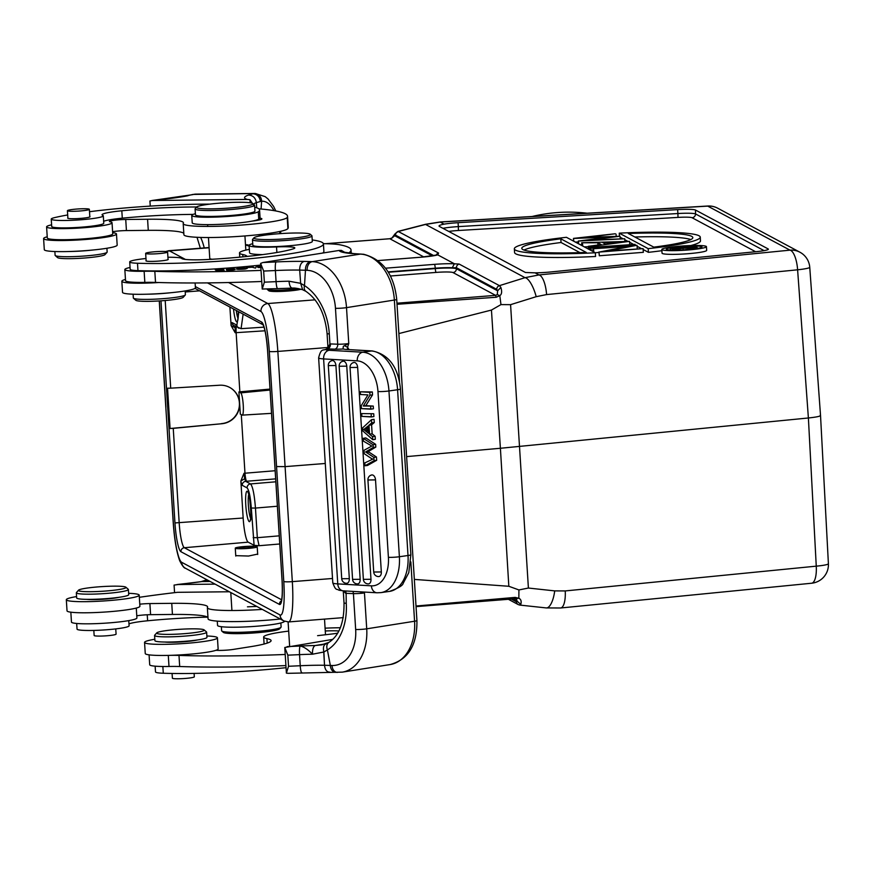 <?xml version="1.0" encoding="UTF-8"?>
<svg xmlns="http://www.w3.org/2000/svg" width="872" height="872" viewBox="0 0 872 872"><rect width="100%" height="100%" fill="white"/><g stroke="black" fill="none" stroke-linecap="round" stroke-linejoin="round"><path stroke-width="1.31" d="M128.969 623.894A29.801 2.921 176.4 0 1 147.619 620.777A84.944 8.328 176.4 0 1 207.634 617.147M217.281 621.137L217.553 625.442A33.528 3.292 -3.6 0 0 235.484 627.219A33.528 3.292 -3.6 0 0 284.087 621.78A109.534 10.737 -3.6 0 0 284.664 621.311M76.681 623.48L77.041 629.094A26.084 2.562 -3.6 0 0 90.993 630.478A26.084 2.562 -3.6 0 0 129.1 625.823L128.762 620.613M221.368 626.706L221.619 630.75A29.801 2.921 -3.6 0 0 221.782 631.034A29.801 2.921 -3.6 0 0 237.566 632.331A29.801 2.921 -3.6 0 0 280.98 627.306A29.801 2.921 -3.6 0 0 281.111 627.012L280.86 622.968M280.98 627.306L279.596 628.865A28.318 2.78 176.4 0 1 238.339 633.639A28.318 2.78 176.4 0 1 223.352 632.407L221.782 631.034M241.152 548.75A10.987 1.079 -3.6 0 0 257.207 546.788A10.987 1.079 -3.6 0 0 251.332 546.199A10.987 1.079 -3.6 0 0 235.276 548.161A10.987 1.079 -3.6 0 0 241.152 548.75M249.523 546.657A7.074 0.698 176.4 0 1 253.305 547.027A7.074 0.698 176.4 0 1 242.961 548.292A7.074 0.698 176.4 0 1 239.179 547.921A7.074 0.698 176.4 0 1 249.523 546.657M167.925 257.262A26.084 2.562 176.4 0 1 181.681 258.461A29.801 2.921 -3.6 0 0 209.825 259.398A84.944 8.328 -3.6 0 0 273.372 253.065A84.944 8.328 -3.6 0 0 293.352 248.825A22.356 2.191 -3.6 0 0 294.812 247.942A22.356 2.191 -3.6 0 0 276.533 246.929A33.528 3.292 176.4 0 1 249.109 245.424A33.528 3.292 176.4 0 1 252.738 243.68M312.231 239.942A33.528 3.292 176.4 0 1 312.776 240.018A109.534 10.737 176.4 0 1 323.425 243.92A109.534 10.737 176.4 0 1 290.529 253.73A109.534 10.737 176.4 0 1 137.493 263.246A26.084 2.562 176.4 0 1 129.71 261.916A26.084 2.562 176.4 0 1 137.536 259.584A26.084 2.562 176.4 0 1 145.973 258.515M146.104 260.586A11.173 1.101 -3.6 0 0 145.929 260.804A11.173 1.101 -3.6 0 0 152.796 261.382A11.173 1.101 -3.6 0 0 164.884 260.401A11.173 1.101 -3.6 0 0 168.242 259.398A11.173 1.101 -3.6 0 0 168.045 259.213M310.236 234.241L311.805 235.614A29.801 2.921 176.4 0 1 311.969 235.898L312.318 241.446A29.801 2.921 176.4 0 1 303.369 244.116A29.801 2.921 176.4 0 1 271.116 246.732A29.801 2.921 176.4 0 1 252.826 245.185L252.477 239.637A29.801 2.921 176.4 0 1 252.608 239.342L253.992 237.784A28.318 2.78 -3.6 0 0 269.982 239.549A28.318 2.78 -3.6 0 0 301.886 237.042A28.318 2.78 -3.6 0 0 310.236 234.241A28.318 2.78 -3.6 0 0 291.717 233.075A28.318 2.78 -3.6 0 0 262.374 235.527A28.318 2.78 -3.6 0 0 253.992 237.784M262.734 254.602A33.528 3.292 176.4 0 1 249.577 252.826L249.109 245.424M260.717 265.077A109.534 10.737 176.4 0 1 137.961 270.647A26.084 2.562 176.4 0 1 130.168 269.317L129.71 261.916M323.425 243.92L323.894 251.321A109.534 10.737 176.4 0 1 322.695 253.044M311.969 235.898A29.801 2.921 176.4 0 1 303.02 238.568A29.801 2.921 176.4 0 1 270.767 241.184A29.801 2.921 176.4 0 1 252.477 239.637M298.289 288.556A18.258 1.788 176.4 0 1 298.126 288.578A18.258 1.788 176.4 0 1 279.214 290.158A18.258 1.788 176.4 0 1 267.268 289.406A18.258 1.788 176.4 0 1 267.17 289.242L267.159 289.09M301.069 289.199A16.764 1.646 176.4 0 1 297.178 290.016A16.764 1.646 176.4 0 1 279.814 291.477A16.764 1.646 176.4 0 1 268.849 290.779L267.268 289.406M286.049 667.669A109.534 10.737 176.4 0 1 163.282 673.239A26.084 2.562 176.4 0 1 155.499 671.92L155.14 666.175M189.311 633.236A23.849 2.333 176.4 0 1 156.764 632.876A23.849 2.333 176.4 0 1 171.61 629.987A23.849 2.333 176.4 0 1 204.124 629.889A23.849 2.333 176.4 0 1 189.311 633.236M204.124 629.889L206.49 631.949A26.084 2.562 176.4 0 1 206.631 632.2A26.084 2.562 176.4 0 1 190.281 635.612A26.084 2.562 176.4 0 1 154.573 635.47A26.084 2.562 176.4 0 1 154.682 635.208L156.764 632.876M154.573 635.47L154.9 640.648A26.084 2.562 -3.6 0 0 190.608 640.789A26.084 2.562 -3.6 0 0 206.958 637.378L206.631 632.2M194.107 673.413L194.314 676.803A10.987 1.079 176.4 0 1 185.464 678.427A10.987 1.079 176.4 0 1 173.168 678.536A10.987 1.079 176.4 0 1 172.384 678.187L172.078 673.457M133.1 294.213L133.34 297.995A26.084 2.562 -3.6 0 0 133.481 298.246L135.847 300.306A23.849 2.333 -3.6 0 0 155.968 301.123A23.849 2.333 -3.6 0 0 181.398 298.137A23.849 2.333 -3.6 0 0 183.207 297.319L185.289 294.987A26.084 2.562 -3.6 0 0 185.398 294.725L185.158 290.932M133.481 298.246A26.084 2.562 -3.6 0 0 155.499 299.14A26.084 2.562 -3.6 0 0 183.305 295.88A26.084 2.562 -3.6 0 0 185.289 294.987M171.272 292.676A26.084 2.562 176.4 0 1 147.095 294.202M152.317 253.959A10.987 1.079 -3.6 0 0 167.588 252.008A10.987 1.079 -3.6 0 0 160.928 251.441A10.987 1.079 -3.6 0 0 145.657 253.392A10.987 1.079 -3.6 0 0 152.317 253.959M206.871 635.982A36.515 3.575 176.4 0 1 207.056 635.993A36.515 3.575 176.4 0 1 217.433 637.835L218.131 648.932A36.515 3.575 176.4 0 1 195.557 653.673A36.515 3.575 176.4 0 1 155.641 655.352A36.515 3.575 176.4 0 1 145.253 653.52L144.556 642.413A36.515 3.575 176.4 0 1 154.813 639.263M217.433 637.835A36.515 3.575 176.4 0 1 194.859 642.577A36.515 3.575 176.4 0 1 154.944 644.255A36.515 3.575 176.4 0 1 144.556 642.413M164.775 642.032A18.628 1.831 -3.6 0 0 167.707 642.228A18.628 1.831 -3.6 0 0 197.334 639.983M125.459 279.454A36.515 3.575 -3.6 0 0 121.84 281.264A36.515 3.575 -3.6 0 0 132.228 283.106A36.515 3.575 -3.6 0 0 158.759 282.528M121.84 281.264L122.538 292.36A36.515 3.575 -3.6 0 0 132.925 294.202A36.515 3.575 -3.6 0 0 172.841 292.523A36.515 3.575 -3.6 0 0 195.415 287.782L195.11 282.975M103.648 221.303A29.801 2.921 176.4 0 1 122.287 218.174A84.944 8.328 176.4 0 1 190.063 214.425A84.944 8.328 176.4 0 1 193.137 214.403M195.383 213.705A33.528 3.292 -3.6 0 0 191.753 215.439L192.222 222.84A33.528 3.292 -3.6 0 0 210.152 224.616A33.528 3.292 -3.6 0 0 258.755 219.177A109.534 10.737 -3.6 0 0 260.041 217.39L259.573 209.989A109.534 10.737 -3.6 0 0 254.7 207.176M67.689 214.959A109.534 10.737 -3.6 0 0 54.467 217.651A26.084 2.562 -3.6 0 0 51.241 219.101L51.71 226.502A26.084 2.562 -3.6 0 0 65.662 227.886A26.084 2.562 -3.6 0 0 103.768 223.221L103.299 215.82A26.084 2.562 -3.6 0 0 102.722 215.34A29.801 2.921 176.4 0 1 102.057 214.785A29.801 2.921 176.4 0 1 121.818 210.773A84.944 8.328 176.4 0 1 189.595 207.024A84.944 8.328 176.4 0 1 196.658 206.991M191.753 215.439A33.528 3.292 -3.6 0 0 209.694 217.215A33.528 3.292 -3.6 0 0 258.286 211.776A109.534 10.737 -3.6 0 0 259.573 209.989M209.814 204.135A109.534 10.737 -3.6 0 0 200.985 204.168A109.534 10.737 -3.6 0 0 89.5 211.711M51.241 219.101A26.084 2.562 -3.6 0 0 65.193 220.485A26.084 2.562 -3.6 0 0 103.299 215.82M89.805 216.529A11.173 1.101 176.4 0 1 90.001 216.714A11.173 1.101 176.4 0 1 73.673 218.709A11.173 1.101 176.4 0 1 67.7 218.12A11.173 1.101 176.4 0 1 67.874 217.913M54.871 251.528L55.11 255.322A26.084 2.562 -3.6 0 0 55.252 255.561L57.607 257.622A23.849 2.333 -3.6 0 0 79.145 258.363A23.849 2.333 -3.6 0 0 104.967 254.646L107.049 252.302A26.084 2.562 -3.6 0 0 107.158 252.041L106.918 248.258M55.252 255.561A26.084 2.562 -3.6 0 0 78.807 256.379A26.084 2.562 -3.6 0 0 107.049 252.302M93.031 250.002A26.084 2.562 176.4 0 1 78.48 251.201A26.084 2.562 176.4 0 1 68.866 251.518M67.46 210.599A10.987 1.079 -3.6 0 0 67.417 210.708A10.987 1.079 -3.6 0 0 77.924 211.122A10.987 1.079 -3.6 0 0 89.315 209.433A10.987 1.079 -3.6 0 0 89.358 209.324A10.987 1.079 -3.6 0 0 78.84 208.909A10.987 1.079 -3.6 0 0 67.46 210.599M83.952 591.576A23.849 2.333 176.4 0 1 78.535 590.191A23.849 2.333 176.4 0 1 95.157 587.139A23.849 2.333 176.4 0 1 120.5 586.289A23.849 2.333 176.4 0 1 125.895 587.216A23.849 2.333 176.4 0 1 111.496 590.508A23.849 2.333 176.4 0 1 83.952 591.576M125.895 587.216L128.249 589.276A26.084 2.562 176.4 0 1 128.391 589.516A26.084 2.562 176.4 0 1 111.311 593.004A26.084 2.562 176.4 0 1 82.371 594.039A26.084 2.562 176.4 0 1 76.333 592.786A26.084 2.562 176.4 0 1 76.453 592.535L78.535 590.191M76.333 592.786L76.66 597.974A26.084 2.562 -3.6 0 0 82.698 599.217A26.084 2.562 -3.6 0 0 111.627 598.181A26.084 2.562 -3.6 0 0 128.718 594.693L128.391 589.516M115.747 628.908L116.085 634.129A10.987 1.079 176.4 0 1 112.139 635.208A10.987 1.079 176.4 0 1 100.487 636.08A10.987 1.079 176.4 0 1 94.143 635.503L93.827 630.434M47.219 236.781A36.515 3.575 -3.6 0 0 43.6 238.579A36.515 3.575 -3.6 0 0 71.439 240.312A36.515 3.575 -3.6 0 0 112.314 235.941A36.515 3.575 -3.6 0 0 116.477 234.001A36.515 3.575 -3.6 0 0 112.662 232.661M43.6 238.579L44.298 249.686A36.515 3.575 -3.6 0 0 72.136 251.409A36.515 3.575 -3.6 0 0 113.011 247.049A36.515 3.575 -3.6 0 0 117.175 245.097L116.477 234.001M128.631 593.309A36.515 3.575 176.4 0 1 139.204 595.151L139.901 606.247A36.515 3.575 176.4 0 1 135.738 608.198A36.515 3.575 176.4 0 1 94.852 612.569A36.515 3.575 176.4 0 1 67.024 610.836L66.327 599.74A36.515 3.575 176.4 0 1 70.49 597.789A36.515 3.575 176.4 0 1 76.573 596.579M139.204 595.151A36.515 3.575 176.4 0 1 135.04 597.102A36.515 3.575 176.4 0 1 94.154 601.462A36.515 3.575 176.4 0 1 66.327 599.74M86.546 599.347A18.628 1.831 -3.6 0 0 102.874 599.271A18.628 1.831 -3.6 0 0 119.093 597.298M237.849 202.282A28.318 2.78 176.4 0 1 252.836 203.525A28.318 2.78 176.4 0 1 249.763 205.291A28.318 2.78 176.4 0 1 211.613 208.844A28.318 2.78 176.4 0 1 196.592 207.056A28.318 2.78 176.4 0 1 199.699 205.836A28.318 2.78 176.4 0 1 237.849 202.282M252.836 203.525L254.406 204.898A29.801 2.921 176.4 0 1 254.57 205.171A29.801 2.921 176.4 0 1 251.18 206.762A29.801 2.921 176.4 0 1 211.024 210.501A29.801 2.921 176.4 0 1 195.077 208.909A29.801 2.921 176.4 0 1 195.208 208.615L196.592 207.056M254.57 205.171L254.94 211.089A29.801 2.921 176.4 0 1 211.395 216.42A29.801 2.921 176.4 0 1 195.448 214.839L195.077 208.909M208.452 237.533L209.77 258.515A18.258 1.788 -3.6 0 0 209.869 258.69A18.258 1.788 -3.6 0 0 212.256 259.257M508.398 599.304L518.273 604.601L519.799 605.07L520.813 604.351C521.63 601.298 520.976 599.26 518.851 598.247L518.916 589.941L528.399 588.044L554.701 590.889A18.628 6.584 96.2 0 1 546.243 607.926L560.598 607.991L811.625 583.226A18.628 6.322 -95.6 0 0 816.257 566.157L808.388 417.982C817.228 417.034 821.195 416.118 820.29 415.225M560.598 607.991A18.628 6.322 -95.6 0 0 565.22 590.933L816.257 566.157A18.628 1.929 177 0 0 825.882 564.816A18.628 1.929 -3 0 0 828.4 563.693A18.628 18.628 0 0 1 811.625 583.226M518.916 589.941L508.834 586.278L500.397 448.273L808.388 417.982L797.608 269.808A18.628 6.322 -95.6 0 0 790.01 250.155L538.972 274.931L525.02 277.678A18.628 5.875 72.7 0 1 536.193 296.687L510.578 304.666L500.964 304.601L499.809 295.652L496.266 297.254L397.022 304.284M520.813 604.351L517.161 601.255L516.453 599.086L514.665 598.781L518.851 598.247L515.145 597.396L514.665 598.781L416.053 606.629L514.731 598.792M512.845 598.944L517.161 601.255L516.388 601.789A3.728 3.662 118.2 0 0 518.251 604.579M173.299 522.372A7.456 0.665 -3.7 0 1 173.201 522.274L165.8 407.137L173.299 522.372A37.256 5.799 -94.5 0 0 181.649 562.277L280.043 614.945A37.256 5.799 -94.5 0 0 283.782 581.504L269.306 351.427A37.256 5.799 -94.5 0 0 260.957 311.511L207.482 282.899M325.278 463.479L285.253 466.618L276.707 466.553M398.864 333.573L491.448 310.061L500.397 448.273L406.614 456.601M508.834 586.278L414.331 579.411M416.009 606.018L515.145 597.396M165.2 300.502L170.716 388.171L167.544 388.214L170.073 428.512L173.245 428.359L179.196 522.971A22.923 3.564 -94.5 0 0 184.341 547.725L281.645 599.805M241.293 414.647L244.978 473.213L244.007 473.289L240.879 481.006L243.157 518.012A22.356 3.477 -94.5 0 0 248.182 542.155L254.101 545.316L251.3 508.027C250.417 496.702 249.021 489.999 247.114 487.917L242.274 485.323A3.728 3.662 -61.8 0 1 245.675 481.333L250.526 483.927L275.846 481.802M277.383 506.229L255.463 508.071L257.327 537.686L279.247 535.844L257.327 537.686L259.082 545.719L254.101 545.316M235.745 555.649L248.531 556.042L257.676 554.091M229.881 307.042L231.102 325.583L235.168 327.698L235.168 332.744L231.102 325.583M170.716 388.171L219.297 385.25A19.369 19.064 -60.3 0 1 239.615 403.017L238.917 391.91L270.004 389.076M264.02 327.142L241.086 328.668L243.135 314.138M275.661 478.859L246.656 481.257A7.456 1.09 85.1 0 1 244.978 473.213L275.149 470.727M251.3 508.027L255.463 508.071C254.384 494.478 252.738 486.434 250.526 483.927A3.728 3.662 118.2 0 0 247.114 487.917M238.917 391.91L240.716 392.88A11.173 1.744 85.5 0 1 243.201 404.401A11.173 1.744 85.5 0 1 242.285 415.127A11.173 1.744 85.5 0 1 242.122 415.083L240.312 414.113L239.615 403.017A19.369 19.064 -60.3 0 1 221.717 423.738L173.245 428.359M264.979 330.793L236.138 332.668L239.855 391.822M170.073 428.512L221.717 423.738M221.488 423.607A19.369 19.064 119.7 0 0 229.979 387.593M587.172 213.215A156.48 155.63 -164.6 0 0 532.182 216.485M440.262 221.968L425.645 224.268A18.628 0.992 75.5 0 0 425.558 224.442L440.197 222.055A18.628 0.621 -93.4 0 1 440.262 221.968L707.792 206.021A18.628 0.621 -93.4 0 0 707.737 206.119L440.197 222.055L444.088 224.137C440.033 224.965 438.42 225.706 439.27 226.36L525.456 272.489L535.092 272.849A18.628 1.831 -3.6 0 0 546.788 272.304A18.628 1.831 -3.6 0 0 550.21 272.01L756.231 251.67A18.628 1.831 -3.6 0 0 768.385 249.196A18.628 1.831 -3.6 0 0 768.134 248.923L768.145 249.512M433.907 255.681L395.539 235.146A3.728 3.662 -61.8 0 1 398.264 231.483L397.479 232.094M397.97 231.407L395.049 233.849L394.656 235.702L392.171 237.936M391.811 238.143L389.73 238.754M325.485 243.702L389.817 238.743L423.847 256.957M245.653 244.683L246.623 244.792A3.728 3.662 -61.8 0 1 248.618 245.206L249.109 245.468M245.501 244.89L249.152 246.144M378.045 260.586L421.056 257.218A22.16 2.169 -3.6 0 0 437.777 254.886L454.421 263.802A22.16 2.169 -3.6 0 0 434.43 264.358L385.544 268.195M491.448 310.061L500.964 304.601M396.956 303.205L495.579 295.357L496.266 297.254M434.43 264.358A3.728 0.578 -94.5 0 1 435.259 268.195L435.281 268.576A18.421 1.809 -3.6 0 1 456.416 268.75A3.728 3.662 118.2 0 1 452.971 272.544L495.579 295.357L497.291 294.605L499.809 295.652C501.792 294.333 502.141 291.597 500.877 287.433L497.629 290.812L456.416 268.75L456.405 267.726L452.274 267.748A18.443 1.809 -3.6 0 0 435.259 268.195L388.105 271.89M497.291 294.605L497.629 290.812L496.724 289.308L456.405 267.726A3.728 3.662 -61.8 0 1 459.13 264.063L454.421 263.802M500.877 287.433L499.449 285.645A3.728 3.662 118.2 0 0 496.724 289.308M820.53 415.475L809.75 267.301A18.628 1.722 175.8 0 1 797.608 269.808L546.581 294.583A18.628 6.322 -95.6 0 0 538.972 274.931L535.092 272.849M764.079 250.635L695.529 213.945L695.485 210.032L768.134 248.923M695.485 210.032A18.628 1.831 -3.6 0 0 677.653 209.618L458.083 222.698A18.628 1.831 -3.6 0 0 454.552 222.938A18.628 1.831 -3.6 0 0 444.088 224.137M437.777 254.886L438.583 253.065A3.728 3.662 118.2 0 0 436.153 255.224M454.29 263.944L452.274 267.748M421.078 257.207A3.728 0.578 -94.5 0 0 421.023 257.196L437.395 254.897M595.576 256.488A93.141 9.134 176.4 0 1 514.578 252.52L514.338 248.814A93.141 9.134 -3.6 0 0 595.347 252.782L595.576 256.488M598.911 251.986L599.315 255.779L643.34 252.324L643.1 248.629L599.075 252.084L627.6 246.471L592.851 248.749L636.876 245.294L608.264 250.907L643.1 248.629M595.249 252.738L598.933 252.444M588.338 246.743L584.294 246.874M578.419 241.969L575.346 242.078M581.809 244.585L580.174 244.672M661.892 250.7A93.141 9.134 176.4 0 1 648.408 252.335L648.179 248.64A93.141 9.134 -3.6 0 0 700.26 237.119L700.489 240.825A93.141 9.134 176.4 0 1 690.788 245.555M648.408 252.335L643.165 249.534M640.942 248.335L637.094 246.275M632.941 244.062L629.595 242.263M627.894 241.359L624.755 239.68M622.434 238.438L620.112 237.195M706.44 246.656L706.669 250.362A22.356 2.191 176.4 0 1 687.986 253.708A22.356 2.191 176.4 0 1 662.055 253.163L661.815 249.468A22.356 2.191 -3.6 0 0 687.757 250.002A22.356 2.191 -3.6 0 0 706.44 246.656A22.356 2.191 -3.6 0 0 680.498 246.122A22.356 2.191 -3.6 0 0 661.815 249.468M595.347 252.782L566.418 237.304A93.141 9.134 -3.6 0 0 514.338 248.814M586.278 252.433A85.685 8.404 176.4 0 1 521.783 248.346A85.685 8.404 176.4 0 1 560.805 238.808L586.278 252.433M579.989 252.651L561.045 242.503L560.805 238.808M561.045 242.503A85.685 8.404 -3.6 0 0 524.007 250.068M593.767 251.943L593.592 249.141M593.025 251.539L592.851 248.749M637.236 248.629L637.029 245.381M599.315 255.779L599.075 252.084M591.26 250.602L591.085 247.801L590.344 247.408L635.11 244.345L591.085 247.801M635.11 244.345L635.176 245.424M590.518 250.199L590.344 247.408M581.875 245.577L581.7 242.776L629.529 241.359L589.134 246.754L588.317 246.318L601.266 244.585L597.821 242.743L581.7 242.776M582.518 243.223L582.692 246.013M629.715 244.313L629.529 241.359M589.308 249.555L589.134 246.754M588.491 249.12L588.317 246.318M597.963 245.032L597.821 242.743M620.199 242.056L602.716 242.601L605.408 244.04L620.199 242.056M573.765 241.239L573.493 238.394L615.316 233.751L585.864 237.511L619.959 236.236L590.54 239.996L624.701 238.775L578.452 241.043L609.277 237.108L573.591 238.438M573.667 241.184L573.493 238.394M616.221 236.377L616.079 234.165M620.199 238.547L620.057 236.29M624.864 241.457L624.701 238.775M578.627 243.833L578.452 241.043M578.528 243.789L578.354 240.988M700.26 237.119A93.141 9.134 -3.6 0 0 619.251 233.151L619.447 236.258M619.251 233.151L648.179 248.64M628.32 233.5A85.685 8.404 176.4 0 1 692.815 237.587A85.685 8.404 176.4 0 1 653.793 247.136L628.32 233.5M690.82 239.571A85.685 8.404 -3.6 0 0 634.838 236.999M681.228 246.514A17.887 1.755 176.4 0 1 701.971 246.94A17.887 1.755 176.4 0 1 687.027 249.621A17.887 1.755 176.4 0 1 666.284 249.185A17.887 1.755 176.4 0 1 681.228 246.514M670.492 250.046L670.415 248.662L682.275 247.953M670.132 250.024L670.415 248.662M697.229 248.444L697.164 247.441L695.714 246.449L670.034 248.466M691.551 249.196L691.507 248.411L697.164 247.441L696.564 246.896M672.759 250.122L683.038 248.149L691.507 248.411M683.038 248.149L683.147 249.883M682.264 247.735L672.268 249.665M694.276 247.746L693.458 246.852L684.891 247.528L691.125 248.204C694.297 247.877 695.333 247.561 694.254 247.277L694.548 247.55M693.523 247.921L693.458 246.852M345.388 349.389L372.355 350.947A7.826 6.05 -86.7 0 0 371.418 350.991L345.268 349.389M330.433 343.917A4.469 3.205 -87.8 0 1 327.523 348.865L334.815 349.149A12.295 1.21 176.4 0 0 342.99 348.996L343.339 346.271L348.767 343.524A7.826 0.763 176.4 0 1 343.208 344.091A7.826 0.763 176.4 0 1 337.726 344.2L329.921 343.917L327.523 348.865A14.159 1.384 -3.6 0 0 329.158 350.282L362.796 352.223L371.418 350.991A37.627 23.566 -98.1 0 1 397.588 389.74L388.956 390.972L399.387 556.739A37.627 23.566 81.9 0 1 380.901 592.622L389.533 591.39A37.627 23.566 -98.1 0 0 402.69 581.559A37.627 23.566 -98.1 0 0 408.009 555.508L397.588 389.74A7.826 0.763 176.4 0 0 398.09 389.664A7.826 0.763 176.4 0 0 400.444 388.956L410.876 554.734A7.826 0.763 -3.6 0 1 408.521 555.431A7.826 0.763 -3.6 0 1 408.009 555.508L399.387 556.739A7.826 0.763 -3.6 0 1 388.4 557.317L377.968 391.55A29.801 18.661 81.9 0 0 357.248 360.855A7.826 6.05 -86.7 0 1 362.796 352.223A37.627 23.566 81.9 0 1 388.956 390.972A7.826 0.763 176.4 0 1 377.968 391.55M327.24 348.855L327.916 346.958L327.076 333.518A7.826 0.763 176.4 0 0 329.3 333.911L329.921 343.917L328.025 347.852M326.64 348.92L326.618 348.92C323.261 351.22 321.245 347.241 318.629 357.869A21.985 2.158 176.4 0 0 323.61 358.915L337.758 583.891L371.396 585.831A29.801 18.661 81.9 0 0 388.4 557.317M352.811 591.39A4.469 3.205 -87.8 0 1 353.411 593.603A7.826 0.763 -3.6 0 0 364.452 592.927L364.049 592.034M349.018 349.596L347.568 347.263L348.767 343.524L346.511 307.631A7.826 0.763 176.4 0 1 335.469 308.307L337.726 344.2A4.469 3.205 -87.8 0 1 334.815 349.149M347.405 349.509L347.568 347.263L344.407 345.672M345.443 590.965A4.469 3.205 -87.8 0 1 346.119 593.32L346.249 603.293A52.157 36.057 -99 0 1 327.403 649.934A7.826 5.439 -121.2 0 1 328.853 642.402M345.029 590.943L345.617 593.287L343.372 590.845L376.987 592.786A7.826 6.05 -86.7 0 1 371.396 585.831M346.119 593.32L353.411 593.603L355.667 629.497A7.826 0.763 -3.6 0 0 366.72 628.821L364.452 592.927L359.776 591.794M362.501 254.286A7.826 5.526 -81.7 0 1 363.7 254.275L353.978 253.632L362.501 254.286A45.082 31.163 -99 0 1 394.362 300.044L346.511 307.631A45.082 31.163 81 0 0 312.241 261.644L360.954 254.014M327.076 333.518C325.005 313.735 317.931 299.674 305.865 291.313L302.671 289.744L300.644 283.324L304.481 285.591L305.473 270.244A7.826 5.603 -87.8 0 1 310.563 261.589L312.241 261.644A7.826 5.603 -87.8 0 0 307.14 270.309L299.685 270.08L300.644 283.324L299.685 270.08A51.786 5.079 -3.6 0 0 275.378 270.538A7.826 1.232 -92.7 0 1 276.075 261.938A223.537 21.909 176.4 0 1 262.952 262.516L339.186 250.438L341.355 250.395L344.952 252.433M310.563 261.589L304.121 261.404C301.156 262.385 299.674 265.273 299.685 270.08M305.821 291.281A7.826 4.829 -57.6 0 1 304.481 285.591A52.157 36.057 -99 0 1 329.3 333.911M300.644 283.324L289.014 281.209C289.482 285.842 290.692 288.131 292.643 288.076M344.189 252.204L353.978 253.632M263.66 271.061A231.363 22.683 176.4 0 0 275.378 270.538L276.075 281.645A7.826 1.232 87.3 0 0 277.623 288.621L262.221 289.035L264.369 282.168L263.66 271.061L260.608 263.399L262.952 262.516M260.608 263.399L262.221 289.035M332.788 639.372L284.773 647.493L286.387 673.13L288.109 673.326M286.387 673.13L288.534 666.263L287.825 655.155L284.773 647.493M287.117 646.61A223.537 21.909 -3.6 0 0 300.24 646.032A7.826 1.232 87.3 0 0 299.543 654.643A51.786 5.079 176.4 0 1 312.481 654.207L323.752 652.038L324.515 665.271L323.883 651.994L312.481 654.207C308.078 649.575 304.001 646.861 300.24 646.032A59.612 5.842 176.4 0 1 315.13 645.531C313.244 646.599 312.361 649.498 312.481 654.207M322.542 644.735L315.13 645.531L325.659 643.863M301.908 672.672A7.826 1.232 -92.7 0 1 301.788 672.726A7.826 1.232 -92.7 0 1 300.24 665.739A51.786 5.079 176.4 0 1 324.515 665.271L330.335 665.434L327.403 649.934L323.883 651.994C322.803 647.275 323.708 644.473 326.608 643.601M343.263 590.835L344.015 602.901C344.277 622.488 339.241 635.644 328.918 642.359L321.147 644.997M335.557 672.367A7.826 5.603 -87.8 0 1 330.335 665.434L332.003 665.5A37.256 25.757 81 0 0 355.667 629.497M324.515 665.271C325.071 669.914 326.88 672.203 329.954 672.138M370.655 406.45L370.829 409.164L373.412 408.794L373.249 406.08L363.297 406.003L373.249 406.08M360.343 391.79L369.772 392.335L369.968 395.212L363.297 406.003L365.793 405.676L372.529 394.885L372.355 391.964L360.343 391.79L360.507 394.493L367.962 394.907L361.226 405.698L361.4 408.619L370.829 409.164M372.769 439.706L375.309 439.292L375.145 436.316L372.148 433.798L371.581 424.871L374.284 422.538L374.055 419.334L371.516 419.672L362.632 427.869L362.828 430.953L372.769 439.706L372.562 436.687L375.145 436.316M367.33 432.272L368.485 433.286L368.038 426.048L363.7 429.536L368.485 433.297M371.145 414.124L371.319 416.947L373.903 416.576L373.728 413.753L361.706 413.579L373.728 413.753M352.975 362.861A4.829 3.019 81.9 0 1 353.727 362.501A4.829 3.019 81.9 0 1 354.294 362.447A4.829 3.019 81.9 0 1 357.651 367.417L370.982 579.27A4.829 3.019 81.9 0 1 368.42 583.891A4.829 3.019 81.9 0 1 368.224 583.891M331.251 360.954A4.829 3.019 81.9 0 1 331.992 360.605A4.829 3.019 81.9 0 1 332.559 360.55A4.829 3.019 81.9 0 1 335.916 365.521L349.323 578.659A4.829 3.019 81.9 0 1 346.762 583.281A4.829 3.019 81.9 0 1 346.576 583.281M342.086 361.597A4.829 3.019 81.9 0 1 342.838 361.226A4.829 3.019 81.9 0 1 343.405 361.182A4.829 3.019 81.9 0 1 346.762 366.153L360.169 579.291A4.829 3.019 81.9 0 1 357.607 583.913A4.829 3.019 81.9 0 1 357.422 583.913M370.851 475.338A4.829 3.019 81.9 0 1 371.603 474.968A4.829 3.019 81.9 0 1 372.17 474.924A4.829 3.019 81.9 0 1 375.527 479.894L381.326 571.945A4.829 3.019 81.9 0 1 378.764 576.566A4.829 3.019 81.9 0 1 378.568 576.566M376.453 457.015L373.859 457.386L374.066 460.667L364.997 465.79L367.581 465.419L376.66 460.296L376.453 457.015L368.202 451.587L375.821 447.085L375.658 444.349L365.858 437.951L363.264 438.322L373.063 444.72L373.238 447.456L365.608 451.958L368.202 451.587M360.605 394.504L367.962 394.907M369.968 395.212L372.529 394.885M369.772 392.335L372.355 391.964M365.793 405.676L373.151 406.08M374.284 422.538L371.69 422.909L371.516 419.672M372.148 433.798L369.554 434.169L372.562 436.687M371.69 422.909L368.998 425.231L371.581 424.871M369.554 434.169L368.998 425.231M368.311 430.55L366.295 429.166L368.148 427.76L365.564 428.13M366.295 429.166L363.7 429.536M368.158 430.419L365.575 430.79M371.319 416.947L361.891 416.402L361.706 413.579M373.859 457.386L365.608 451.958M364.997 465.79L364.812 462.901L372.66 459.206L370.862 458.138L372.682 459.043M363.264 438.322L363.45 441.167L371.832 446.05L364.016 450.301L364.234 453.713L370.862 458.138M375.821 447.085L373.238 447.456M373.063 444.72L375.658 444.349M376.66 460.296L374.066 460.667M360.43 391.79L372.268 391.953L360.43 391.79M361.488 408.63L372.126 408.979M375.069 436.251L372.791 436.719L369.499 434.256L370.851 433.983M371.995 433.82L373.641 435.052M370.284 425.046L368.921 425.187L371.908 422.833L374.219 422.593M372.933 423.705L371.428 424.893M368.485 433.155L365.521 430.877L368.322 430.681M361.804 413.579L373.63 413.742L361.804 413.579M361.978 416.413L372.617 416.762M363.352 438.376L365.771 437.897L375.57 444.295L373.151 444.775L363.352 438.376M374.143 460.623L376.584 460.34L367.504 465.463L365.074 465.746L374.143 460.623M323.381 243.659A52.157 5.112 176.4 0 1 328.766 243.8A52.157 5.112 176.4 0 1 340.353 244.879A171.381 16.797 176.4 0 1 351.035 249.97A171.381 16.797 176.4 0 1 348.56 253.076M246.918 256.444A67.057 6.573 -3.6 0 0 242.743 254.526A52.157 5.112 176.4 0 1 239.495 252.978A52.157 5.112 176.4 0 1 249.359 249.327M261.055 270.385A223.537 21.909 176.4 0 1 154.824 271.323A37.256 3.652 -3.6 0 0 144.131 271.268A32.787 3.216 176.4 0 1 134.157 271.203A32.787 3.216 176.4 0 1 124.838 269.557A32.787 3.216 176.4 0 1 130.059 267.464M237.784 269.35C245.272 269.306 247.899 268.849 245.675 267.987C238.274 268.02 235.636 268.478 237.784 269.35L236.192 268.914M247.256 268.413L245.708 268.478M253.196 266.974L246.405 267.595L252.215 267.224L255.561 268.129L253.229 267.497M234.721 268.99L233.827 268.816C228.442 268.87 225.957 269.186 226.371 269.742L233.511 269.655L226.698 270.113C228.475 270.941 242.928 268.783 228.649 269.557L234.721 268.99M234.95 269.579L228.66 269.742M233.838 269.067L233.827 268.816C228.442 268.87 225.957 269.186 226.371 269.742L233.511 269.655L228.126 270.287M233.533 269.949L228.104 269.993M223.733 269.372L215.275 269.917L222.284 269.612L216.202 270.614L222.611 270.603L215.962 271.192L224.159 270.658L223.733 269.372L223.821 270.68M260.793 266.243L255.834 267.039L260.804 266.396M260.859 267.399L258.112 267.519L260.87 267.562M261.753 281.482A223.537 21.909 176.4 0 1 155.521 282.419A37.256 3.652 -3.6 0 0 144.828 282.375A32.787 3.216 176.4 0 1 134.855 282.31A32.787 3.216 176.4 0 1 125.535 280.653L124.838 269.557M340.363 627.742A52.157 5.112 -3.6 0 0 325.082 628.167M288.676 631.099A52.157 5.112 -3.6 0 0 263.66 637.072A52.157 5.112 -3.6 0 0 266.908 638.62A67.057 6.573 176.4 0 1 271.094 640.615A67.057 6.573 176.4 0 1 250.951 646.621L233.325 649.411A11.173 1.101 176.4 0 1 216.049 650.283M170.4 655.341A37.256 3.652 176.4 0 1 178.989 655.417A223.537 21.909 -3.6 0 0 285.22 654.48M337.682 633.137A18.628 1.831 176.4 0 1 331.894 633.999L317.593 635.666M325.256 630.99A18.628 1.831 176.4 0 1 336.189 630.848A18.628 1.831 176.4 0 1 338.859 631.023M149.079 654.85L149.701 664.758A32.787 3.216 -3.6 0 0 159.02 666.404A32.787 3.216 -3.6 0 0 168.994 666.47A37.256 3.652 176.4 0 1 179.686 666.513A223.537 21.909 -3.6 0 0 285.918 665.587M238.187 268.554C243.31 267.933 245.653 268.009 245.217 268.783C240.214 269.404 237.86 269.328 238.187 268.554L237.751 269.35M261.077 209.008L261.611 201.247A7.826 6.911 -94.9 0 0 254.482 193.508L193.606 194.412A7.826 6.878 -104 0 0 192.189 194.587L195.938 194.107A45.082 21.059 89.4 0 0 193.606 194.412L192.494 194.685A7.826 6.878 -104 0 0 191.077 194.87L186.902 195.819M207.601 580.12L201.879 581.569L210.141 581.482M188.156 583.281A7.826 3.303 83.8 0 1 188.505 583.204L201.879 581.569A59.612 5.842 176.4 0 1 188.864 583.204A223.537 21.909 -3.6 0 0 176.994 584.545L215.112 584.142M174.564 592.666L174.084 585.079L188.505 583.204A7.826 3.303 83.8 0 1 188.864 583.204M139.335 597.309A223.537 21.909 -3.6 0 1 177.474 592.317L229.358 591.761M150.246 206.108L149.919 200.985L152.829 200.451A223.537 21.909 176.4 0 1 164.699 199.11A7.826 3.303 -96.2 0 0 164.339 199.11A7.826 3.303 -96.2 0 0 163.99 199.187M273.961 210.632A37.256 17.407 -90.6 0 0 261.611 201.247L260.412 201.487C259.692 196.789 257.196 194.216 252.924 193.769L248.509 195.055A74.512 7.303 -3.6 0 0 247.267 199.437L249.948 199.71L250.144 202.762M247.267 199.437L151.892 200.516L192.494 194.685M248.509 195.055C252.978 195.372 255.594 197.89 256.368 202.62L256.597 205.956M255.038 207.264L249.948 199.71M260.412 201.487L256.368 202.62A66.686 6.54 -3.6 0 0 254.286 203.503M256.717 207.787L256.368 202.62M139.771 604.198A11.173 1.101 176.4 0 1 149.897 603.577L171.74 603.337A67.057 6.573 176.4 0 1 207.612 606.901A67.057 6.573 176.4 0 1 207.471 607.37A52.157 5.112 -3.6 0 0 207.362 607.74L208.07 618.837A52.157 5.112 -3.6 0 0 280.293 619.022M171.74 603.337L172.438 614.444A67.057 6.573 176.4 0 1 207.972 617.409M172.438 614.444L150.594 614.673L149.897 603.577M136.762 615.817A11.173 1.101 176.4 0 1 150.594 614.673M70.839 612.177L71.46 622.074A32.787 3.216 -3.6 0 0 90.688 623.785A32.787 3.216 -3.6 0 0 125.612 621.115A32.787 3.216 -3.6 0 0 133.165 619.709A32.787 3.216 -3.6 0 0 136.904 617.954L136.283 608.057M97.719 612.438A32.787 3.216 -3.6 0 0 109.643 611.697M207.362 607.74A52.157 5.112 -3.6 0 0 262.309 609.397M256.782 606.443L247.452 606.825M258.788 208.811A171.381 16.797 176.4 0 1 287.553 216.256L288.25 227.352A171.381 16.797 176.4 0 1 287.902 228.551A52.157 5.112 176.4 0 1 282.07 230.971A52.157 5.112 176.4 0 1 223.668 237.206A52.157 5.112 176.4 0 1 183.905 234.742L183.196 223.635A52.157 5.112 176.4 0 1 183.305 223.276A67.057 6.573 -3.6 0 0 183.447 222.807A67.057 6.573 -3.6 0 0 147.575 219.243L148.273 230.35L126.429 230.579A11.173 1.101 -3.6 0 0 112.597 231.723M183.807 233.315A67.057 6.573 -3.6 0 0 148.273 230.35M126.429 230.579L125.731 219.482A11.173 1.101 -3.6 0 0 109.403 221.477A11.173 1.101 -3.6 0 0 110.068 221.804A32.787 3.216 176.4 0 1 112.041 222.763L112.739 233.86A32.787 3.216 176.4 0 1 109 235.604A32.787 3.216 176.4 0 1 72.3 239.528A32.787 3.216 176.4 0 1 47.295 237.98L46.598 226.884A32.787 3.216 176.4 0 1 50.336 225.129A32.787 3.216 176.4 0 1 51.601 224.834M112.041 222.763A32.787 3.216 176.4 0 1 108.302 224.507A32.787 3.216 176.4 0 1 71.602 228.431A32.787 3.216 176.4 0 1 46.598 226.884M125.731 219.482L147.575 219.243M287.553 216.256A171.381 16.797 176.4 0 1 287.204 217.455A52.157 5.112 176.4 0 1 281.373 219.864A52.157 5.112 176.4 0 1 222.97 226.11A52.157 5.112 176.4 0 1 183.196 223.635M252.27 221.085A18.628 1.831 -3.6 0 0 259.747 219.864A18.628 1.831 -3.6 0 0 261.873 218.872A18.628 1.831 -3.6 0 0 259.812 218.174M147.619 620.777L147.237 614.771M284.087 621.78L284.043 621.028M276.533 246.929L276.882 252.488M137.493 263.246L137.961 270.647M162.857 666.491L163.282 673.239M122.287 218.174L121.818 210.773M258.755 219.177L258.286 211.776M554.701 590.889L565.22 590.933M510.578 304.666L528.399 588.044M511.297 599.075L516.388 601.789M159.358 300.938L165.898 407.246M165.713 251.528L168.721 250.711A44.712 6.954 85.5 0 1 169.43 250.874A7.456 7.325 118.2 0 0 166.683 251.637M209.095 247.757L169.43 250.874L185.42 259.431M228.595 282.539L267.824 303.543A44.712 6.954 85.5 0 1 277.841 351.427A7.456 0.665 176.3 0 1 269.306 351.427M260.957 311.511A7.456 7.325 -61.8 0 1 267.824 303.543L315.01 299.837M327.839 347.503L277.841 351.427L292.327 581.635L332.515 578.485M283.782 581.504A7.456 0.796 -3.5 0 0 292.327 581.635A44.712 6.954 85.5 0 1 288.556 621.932L343.241 617.638M288.556 621.932L283.869 620.94A7.456 7.325 -61.8 0 1 280.043 614.945M181.649 562.277A7.456 7.325 118.2 0 0 185.474 568.272L283.869 620.94M195.339 286.572L261.655 322.073A26.651 4.153 85.5 0 1 267.65 350.849L282.081 580.283A26.651 4.153 85.5 0 1 279.432 604.427L180.94 551.714A26.651 4.153 85.5 0 1 174.956 522.938L160.982 300.829M279.432 604.427A3.728 3.662 -61.8 0 1 281.416 600.863M248.182 542.155L184.341 547.725A3.728 3.662 118.2 0 0 180.94 551.714M174.956 522.938L243.157 518.012M263.05 324.733A3.728 3.662 -61.8 0 1 261.665 322.073M279.759 543.986L259.082 545.719M233.914 325.55A3.728 3.662 -61.8 0 1 232.028 322.575L236.879 325.169L238.906 311.871M232.028 322.575L231.004 324.776M238.329 311.566A15.271 2.376 85.5 0 1 236.65 321.79A15.271 2.376 85.5 0 1 233.522 308.993M185.224 291.967L199.623 290.845M235.168 332.744L236.138 332.668A7.456 1.101 86.1 0 1 236.301 326.837M235.898 325.986L235.168 327.698M236.879 325.169A3.728 3.662 118.2 0 0 238.961 328.253M240.879 481.006L244.672 478.717L245.675 481.333L246.656 481.257M240.879 481.824L242.274 485.323M244.007 473.289L244.672 478.717M240.716 392.88L270.069 390.046M245.784 505.117A15.271 2.376 85.5 0 1 247.31 491.274A15.271 2.376 85.5 0 1 250.744 507.766A15.271 2.376 85.5 0 1 249.218 521.609A15.271 2.376 85.5 0 1 245.784 505.117M257.327 537.686L253.163 537.643M248.727 494.402A13.036 2.027 -94.5 0 0 248.357 505.139A13.036 2.027 -94.5 0 0 250.602 518.262M438.583 253.065L398.264 231.483L425.558 224.442L525.02 277.678L499.449 285.645L459.13 264.063M432.447 255.921L394.656 235.702L395.539 235.146M546.581 294.583L536.193 296.687M790.01 250.155A18.628 18.312 -61.8 0 1 799.962 252.237L717.689 208.201A18.628 18.312 118.2 0 0 707.737 206.119L790.01 250.155M390.427 275.999L436.109 272.413A14.704 1.439 -3.6 0 1 452.971 272.544M388.334 272.26L435.281 268.576A3.728 0.578 -94.5 0 0 436.109 272.413M378.023 260.575L421.023 257.196A3.728 0.578 -94.5 0 0 420.958 257.218M677.653 209.618L677.893 213.531L458.323 226.611L458.083 222.698M755.599 251.736L692.085 217.738A14.704 1.439 -3.6 0 0 678.013 217.4L458.443 230.491L458.323 226.611A18.421 1.809 -3.6 0 0 454.824 226.851A18.421 1.809 -3.6 0 0 442.932 228.322M692.085 217.738A3.728 3.662 118.2 0 0 695.529 213.945A18.421 1.809 -3.6 0 0 677.893 213.531L678.013 217.4M458.443 230.491A14.704 1.439 -3.6 0 0 448.731 231.418M236.268 310.465A13.036 2.027 -94.5 0 0 238.034 318.443M307.14 270.309A37.256 25.757 81 0 1 335.469 308.307M288.131 673.326L342.315 672.138A45.082 31.163 81 0 0 366.72 628.821L414.571 621.235L410.843 561.917M399.507 381.729L394.362 300.044A7.826 0.763 176.4 0 0 396.716 299.347C394.013 274.549 383.015 259.518 363.7 254.275M345.486 349.4L342.761 348.931M337.758 583.891A7.826 6.05 93.3 0 0 343.35 590.845L338.957 590.213C336.341 588.382 335.971 591.39 332.788 582.845A21.985 2.158 -3.6 0 0 337.758 583.891M337.29 672.432A7.826 5.603 -87.8 0 1 332.003 665.5M390.176 664.551A45.082 31.163 -99 0 0 414.571 621.235A7.826 0.763 -3.6 0 0 416.925 620.537C417.263 644.844 408.347 659.515 390.176 664.551L342.315 672.138M264.369 282.168A231.363 22.683 -3.6 0 0 276.075 281.645A51.786 5.079 176.4 0 1 289.014 281.209M302.671 289.744C297.679 288.338 294.224 287.793 292.305 288.131L277.623 288.621A7.826 1.232 87.3 0 0 277.743 288.578M339.186 250.438A74.512 7.303 -3.6 0 0 352.942 253.665M304.121 261.404A59.612 5.842 -3.6 0 0 276.075 261.938M288.534 666.263A231.363 22.683 -3.6 0 0 300.24 665.739L299.543 654.643A231.363 22.683 176.4 0 1 287.825 655.155M344.015 602.901A7.826 0.763 -3.6 0 0 346.249 603.293M329.158 350.282A7.826 6.05 93.3 0 0 323.61 358.915L357.248 360.855M357.651 367.417L350.043 367.504L363.373 579.357L370.982 579.27M335.916 365.521L328.319 365.608L341.726 578.746L349.323 578.659M346.762 366.153L339.164 366.24L352.571 579.379L360.169 579.291M375.527 479.894L367.93 479.982L373.717 572.032L381.326 571.945M366.491 452.503L369.074 452.132M179.686 666.513L178.989 655.417M168.296 655.395L168.994 666.47M266.908 638.62L267.192 643.111M242.743 254.526L242.896 256.848M144.131 271.268L144.828 282.375M155.521 282.419L154.824 271.323M254.482 193.508A45.082 21.059 -90.6 0 1 255.224 193.464L195.938 194.107M279.672 231.527A37.256 17.407 -90.6 0 1 279.847 233.652M164.699 199.11A59.612 5.842 -3.6 0 0 188.025 195.71M259.594 236.018A44.33 20.71 89.4 0 0 258.897 234.633M200.669 237.435A44.33 20.71 -90.6 0 1 204.244 247.921M270.789 234.448A52.157 24.372 89.4 0 0 270.276 233.173M287.204 217.455L287.902 228.551M231.919 610.52L230.786 592.524M257.698 554.483L257.207 546.788M235.767 556.053L235.276 548.161M167.588 252.008L168.067 259.605M145.657 253.392L146.136 260.99M325.496 634.74L324.515 619.109M289.635 646.217L288.109 621.954M67.417 210.708L67.896 218.305M89.358 209.324L89.838 216.932M244.934 235.952L245.828 250.101M210.632 259.344L209.869 258.69M207.645 224.627L207.754 226.426M820.53 415.519L828.4 563.693M546.243 607.926L519.767 605.07M165.789 407.126L159.26 300.938M173.201 522.274C174.335 538.961 176.504 551.791 179.708 560.74C182.204 565.71 184.123 568.217 185.474 568.272M263.573 325.071L262.973 324.613C265.012 328.733 266.549 337.464 267.595 350.806L282.038 580.218C282.583 591.183 282.288 598.334 281.155 601.658L281.558 601.189M263.104 324.82L194.99 288.37M241.086 328.668L233.947 325.572M242.285 415.127L271.53 413.35M248.455 493.072L248.084 492.778C249.425 489.018 252.128 523.483 250.22 519.963L250.46 519.69M425.645 224.268L397.926 231.418M395.049 233.849L391.953 238.002L389.773 238.732L325.3 243.702M245.479 244.661L248.618 245.206M809.75 267.301A18.628 18.628 0 0 0 799.962 252.237M717.689 208.201A18.628 18.628 0 0 0 707.792 206.021M697.186 247.386L697.251 248.433M168.721 250.711L209.084 247.539M238.296 311.544L237.882 319.871M389.533 591.39C398.308 588.208 402.875 585.483 403.235 583.215L408.783 572.697L410.876 554.734M400.444 388.956C398.21 367.156 388.847 354.49 372.355 350.947M376.987 592.786L380.901 592.622M416.925 620.537L396.716 299.347M332.788 582.845L318.629 357.869M353.727 362.501A4.84 4.84 0 0 0 350.043 367.504M363.373 579.357A4.84 4.84 0 0 0 368.42 583.891M341.726 578.746A4.84 4.84 0 0 0 346.762 583.281M331.992 360.605A4.84 4.84 0 0 0 328.319 365.608M342.838 361.226A4.84 4.84 0 0 0 339.164 366.24M352.571 579.379A4.84 4.84 0 0 0 357.607 583.913M371.603 474.968A4.84 4.84 0 0 0 367.93 479.982M373.717 572.032A4.84 4.84 0 0 0 378.764 576.566M264.096 644.016L263.66 637.072M351.035 249.97L351.252 253.392M239.495 252.978L239.756 257.153M280.762 233.598L280.588 231.32M275.803 210.959L273.634 206.446L268.02 198.958L265.197 196.647L255.224 193.464M206.936 579.76L201.334 581.58M191.077 194.87L192.189 194.587M200.342 248.226L197.018 237.293"/></g></svg>
